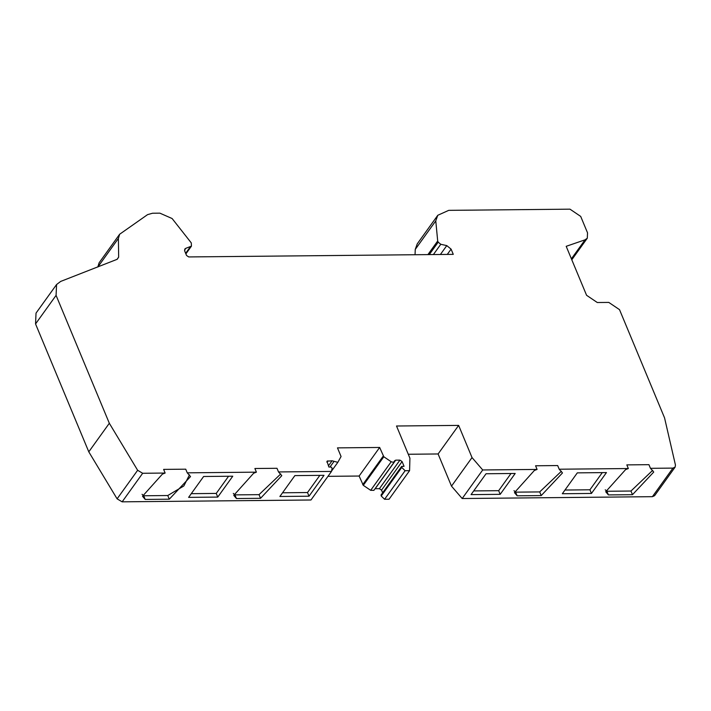 <?xml version="1.0" encoding="UTF-8"?>
<svg xmlns="http://www.w3.org/2000/svg" width="711" height="711" viewBox="0 0 711 711"><rect width="100%" height="100%" fill="white"/><g stroke="black" fill="none" stroke-linecap="round" stroke-linejoin="round"><path stroke-width="1.07" d="M256.404 472.157L187.251 472.833L190.539 476.557L169.289 499.193L145.204 499.424L142.52 496.242L162.384 474.121L165.148 473.046L142.671 473.268L122.141 501.833L310.965 499.993L331.495 471.429L278.516 471.944L276.988 468.291L254.885 468.505L256.404 472.157L253.64 473.233L233.777 495.354L236.47 498.535L234.95 494.883L233.297 493.407M415.055 254.734L415.242 249.445L417.25 243.846L437.78 215.282L448.739 210.349L569.982 209.167L580.691 216.402L587.535 232.844L587.295 238.203L585.055 239.82L566.196 246.317L586.575 295.287L597.293 302.522L608.794 302.415L619.512 309.649L664.554 417.864L675.45 465.047L675.121 467.118L672.935 468.105L650.458 468.327L653.738 472.051L632.488 494.687L608.412 494.918L605.719 491.736L625.582 469.615L628.346 468.54L559.193 469.216L562.481 472.939L541.231 495.576L517.155 495.807L514.462 492.625L534.325 470.504L537.089 469.429L482.716 469.962L462.186 498.527L652.396 496.678L672.935 468.105M562.312 493.736L577.314 472.859L606.456 472.575L591.454 493.452L562.312 493.736M500.188 494.341L471.046 494.616L486.057 473.748L515.199 473.464L500.188 494.341L498.669 490.679L473.704 490.919M278.516 471.944L281.796 475.668L260.546 498.304L236.47 498.535M309.018 496.198L279.876 496.482L294.878 475.606L324.02 475.321L309.018 496.198L307.499 492.536L282.534 492.785M217.753 497.087L188.611 497.371L203.622 476.494L232.764 476.21L217.753 497.087L216.233 493.425L191.268 493.674M260.546 498.304L259.026 494.652L234.95 494.883M169.289 499.193L167.76 495.531L143.684 495.771L145.204 499.424M541.231 495.576L539.702 491.914L515.626 492.154L517.155 495.807M632.488 494.687L630.968 491.025L606.892 491.265L608.412 494.918M184.513 250.148L185.847 248.299L184.842 248.983L184.744 251.152L186.549 255.489L188.699 256.938L453.271 254.36L451.094 249.126L446.784 245.615L440.402 254.485M585.055 239.82L571.395 258.813M559.193 469.216L557.673 465.554L535.57 465.776L537.089 469.429M515.626 492.154L513.982 490.679M331.495 471.429L332.117 468.122L330.997 467.029L328.9 467.047L326.971 461.217L332.073 460.772L337.823 462.346L341.067 456.506L337.476 447.877L379.656 447.459L383.816 456.764L391.21 461.759L393.521 462.346L394.827 460.55M394.667 461.048L395.707 460.159L399.938 460.115L402.079 461.563L404.061 466.318L401.519 466.532L380.989 495.105M401.955 466.336L401.751 467.438L405.119 470.718L409.58 470.673L409.918 458.195L396.516 426.005L458.639 425.4L472.024 457.573L482.716 469.962M628.346 468.54L626.826 464.887L648.939 464.674L650.458 468.327M437.78 215.282L435.772 220.881L437.692 240.985L438.189 242.184L440.784 244.282L446.784 245.615M185.847 248.299L191.437 246.157L191.286 242.913L172.115 218.535L159.886 213.158L152.545 213.229L147.559 214.642L119.635 234.248L118.399 238.434L118.657 257.115L117.217 259.284L60.666 281.432L56.569 284.542L56.08 295.367L109.325 423.267L137.641 470.282L142.671 473.268M165.148 473.046L163.628 469.393L185.731 469.18L187.251 472.833M394.418 461.795L373.888 490.359L370.68 490.323L363.285 485.329L359.126 476.032L327.975 476.334M122.141 501.833L117.102 498.846L88.786 451.832L35.55 323.932L36.03 313.107L56.569 284.542M97.869 266.865L99.105 262.821L119.635 234.248M675.121 467.118L654.591 495.691L652.396 496.678M462.186 498.527L451.494 486.137L438.1 453.965L408.274 454.258M409.58 470.673L389.05 499.238L384.589 499.282L381.22 496.011L381.434 494.909M382.651 492.794L381.549 490.128L379.407 488.679L375.061 488.733M384.589 499.282L405.119 470.718M602.279 472.611L589.926 489.79L591.454 493.452M228.578 476.246L216.233 493.425M319.843 475.366L307.499 492.536M511.013 473.499L498.669 490.679M379.656 447.459L359.126 476.032M437.692 240.985L427.906 254.609M561.432 471.224L539.702 491.914M606.892 491.265L605.239 489.79M652.698 470.335L630.968 491.025M189.49 474.841L183.847 485.96L167.76 495.531M143.684 495.771L142.04 494.296M280.747 473.953L259.026 494.652M451.494 486.137L472.024 457.573M458.639 425.4L438.1 453.965M589.926 489.79L564.969 490.039M88.786 451.832L109.325 423.267M35.55 323.932L56.08 295.367M97.869 266.998L118.399 238.434M118.657 257.115L117.048 259.355M190.184 247.01L185.651 253.32M447.281 254.422L451.094 249.126M438.189 242.184L429.275 254.591M433.399 254.556L440.784 244.282M333.85 461.643L329.966 467.038M332.073 460.772L328.411 465.874M327.851 460.817L326.873 462.168M370.68 490.323L391.21 461.759M383.816 456.764L363.285 485.329M375.177 488.724L395.707 460.159M379.407 488.679L399.938 460.115M381.549 490.128L402.079 461.563M401.751 467.438L381.22 496.011M383.247 456.089L362.717 484.662M435.772 220.881L415.242 249.445M137.641 470.282L117.102 498.846M587.295 238.203L571.795 259.773M185.882 253.88L191.437 246.157M331.566 471.038L337.823 462.346"/></g></svg>

